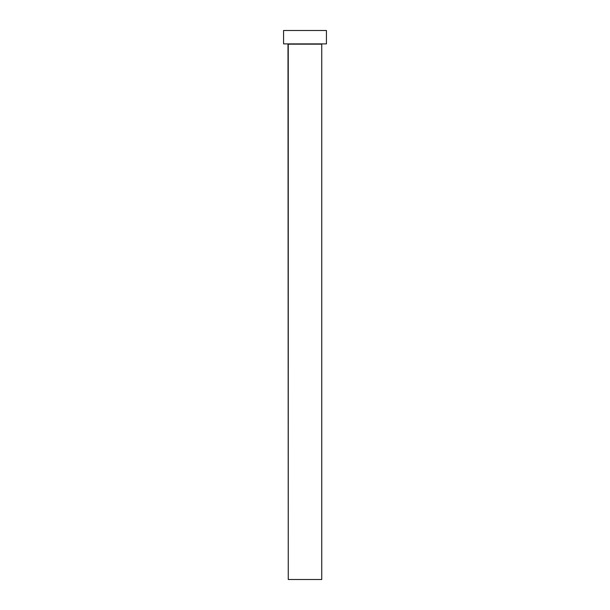 <?xml version="1.0" encoding="UTF-8"?>
<svg xmlns="http://www.w3.org/2000/svg" width="610" height="610" viewBox="0 0 610 610"><rect width="100%" height="100%" fill="white"/><g stroke="black" fill="none" stroke-linecap="round" stroke-linejoin="round"><path stroke-width="0.91" d="M321.737 44.156L288.263 44.156L288.263 579.5L321.737 579.5L321.737 44.156L321.737 579.5L288.263 579.5L287.996 43.889L321.737 44.156M283.574 30.5L283.574 43.889L326.426 43.889L326.426 30.5L283.574 30.5L283.574 43.889L326.426 43.889L326.426 30.5L283.574 30.5"/></g></svg>
